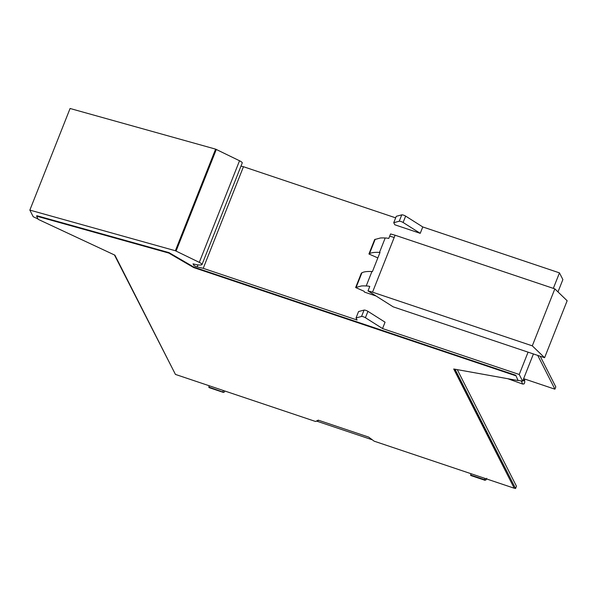 <?xml version="1.0" encoding="UTF-8"?>
<svg xmlns="http://www.w3.org/2000/svg" width="597" height="597" viewBox="0 0 597 597"><rect width="100%" height="100%" fill="white"/><g stroke="black" fill="none" stroke-linecap="round" stroke-linejoin="round"><path stroke-width="0.9" d="M528.076 352.155L519.233 374.483L382.535 328.559L365.409 317.716A2.507 0.545 -158.4 0 0 361.536 316.462L356.036 317.932L357.088 320.014L203.226 268.329L197.174 266.889A2.507 0.545 -158.4 0 1 193.727 265.18L193.04 263.829A15.059 3.261 -158.4 0 0 201.338 264.807A5.045 1.09 -158.4 0 0 202.01 264.546L242.24 162.936A5.045 1.09 -158.4 0 0 239.524 160.757L215.599 149.131L70.08 108.49L29.85 210.099L33.216 216.733L38.066 218.995M29.85 210.099L175.369 250.74L199.294 262.367L239.524 160.757M175.339 374.215L114.445 254.956M318.843 420.348L315.738 421.385M455.011 369.222L515.562 488.51L514.301 488.085M519.233 374.483L522.636 381.192L518.136 380.379M202.01 264.546A5.045 1.09 -158.4 0 0 199.294 262.367M515.786 375.252L518.069 380.558L515.786 375.252L193.831 267.098L191.249 265.59A8.03 1.739 -158.4 0 1 191.227 265.575L169.003 252.621L36.798 215.696L36.618 216.151L38.253 219.375L114.908 255.173L175.436 374.416L315.537 421.475L318.268 420.154L368.67 437.086L374.14 441.168L514.241 488.227L453.713 368.991L518.069 380.558M514.241 488.227L454.168 369.073M240.979 166.123L243.457 166.712L203.226 268.329M395.662 217.845L243.457 166.712M557.986 291.911L562.874 279.575L559.471 272.874L422.766 226.95L405.639 216.107A2.507 0.545 -158.4 0 0 401.766 214.845L396.266 216.323L393.736 222.703L394.796 224.778L420.236 233.33L403.117 222.487A2.507 0.545 -158.4 0 0 399.244 221.226L393.736 222.703M523.636 378.677L554.897 389.177L555.8 386.901L540.233 356.245M515.562 488.51L516.465 486.234L457.28 369.633M533.419 353.954L522.636 381.192M559.471 272.874L553.329 288.373M422.766 226.95L420.236 233.33M382.535 328.559L385.058 322.186L367.939 311.335A2.507 0.545 -158.4 0 0 364.066 310.082L358.558 311.552L356.036 317.932M169.003 252.621L168.824 253.076L36.618 216.151M515.607 375.707L193.652 267.553L168.824 253.076M193.652 267.553L193.831 267.098M554.897 389.177L537.755 355.409M372.327 439.817L317.014 421.236M208.928 387.341A8.052 1.866 108.6 0 0 209.256 387.662L223.375 392.408A8.052 1.866 -71.4 0 1 223.047 392.087L208.786 387.057L223.047 392.087M209.286 385.789L208.786 387.057M521.151 380.923L522.763 384.095L524.144 383.856L524.748 382.326L524.659 379.311L523.793 380.849L523.218 379.722M223.405 390.528L222.897 391.804M224.763 390.983L224.397 391.908A8.052 1.866 -71.4 0 1 223.375 392.408M471.055 475.608A8.052 1.866 -71.4 0 1 470.996 475.593A8.052 1.866 -71.4 0 1 470.667 475.272L471.033 473.712M485.145 478.458L484.645 479.727L470.526 474.988M484.645 479.727L485.115 480.331L470.996 475.585M470.667 475.272L484.786 480.01L486.137 479.839L486.749 478.309M507.801 378.714L522.763 384.095M524.517 379.028L523.614 378.722M374.64 239.613L368.931 253.994L377.364 257.703L377.677 258.322M374.64 239.569L380.386 237.994A60.237 13.037 -158.4 0 1 385.199 237.994L379.491 252.412A12.552 2.716 21.6 0 1 380.013 252.419L372.438 271.56A12.552 2.716 -158.4 0 0 371.916 271.553L366.207 285.97A60.237 13.037 -158.4 0 0 361.394 285.97L355.678 287.523L361.357 273.172M366.207 285.97A12.552 2.716 -158.4 0 1 367.976 286.09A12.552 2.716 -158.4 0 1 369.789 286.411L368.013 290.903L393.177 306.843L544.598 357.707L567.15 300.754L554.844 288.881L395.087 235.218L390.557 233.949L388.781 238.434A12.552 2.716 -158.4 0 0 386.975 238.113A12.552 2.716 -158.4 0 0 385.199 237.994M374.67 239.539L368.961 253.964L369.476 253.673A60.237 13.037 21.6 0 1 374.677 252.412A60.237 13.037 21.6 0 1 379.491 252.412M361.357 273.127L355.648 287.545L364.08 291.261L364.513 292.127L376.065 296.008M395.087 235.218L372.535 292.172A12.552 2.716 -158.4 0 0 368.013 290.903M554.844 288.881L532.293 345.842L544.598 357.707M372.535 292.172L532.293 345.842M371.916 271.553A60.237 13.037 -158.4 0 0 367.103 271.553A60.237 13.037 -158.4 0 0 361.894 272.814L361.386 273.098M215.599 149.131L175.369 250.74M216.33 149.407L176.093 251.016M365.409 317.716L367.939 311.335M364.066 310.082L361.536 316.462M197.965 264.881L197.174 266.889M193.727 265.18L194.144 264.128M405.639 216.107L403.117 222.487M401.766 214.845L399.244 221.226M394.184 237.494A12.552 2.716 -158.4 0 0 389.662 236.225M369.476 253.673L375.185 239.255M361.894 272.814L356.185 287.232"/></g></svg>
